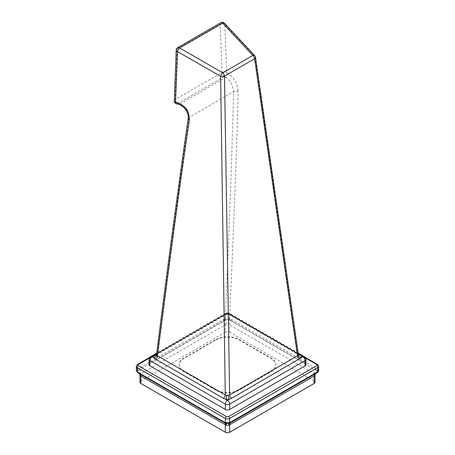 <?xml version="1.0" encoding="UTF-8"?>
<svg xmlns="http://www.w3.org/2000/svg" width="455" height="455" viewBox="0 0 455 455"><rect width="100%" height="100%" fill="white"/><g stroke="black" fill="none" stroke-linecap="round" stroke-linejoin="round"><path stroke-width="0.34" stroke-dasharray="2.27 1.71" d="M215.994 339.919A16.272 9.396 180 0 1 239.006 339.919L271.083 358.438A16.272 9.396 180 0 1 275.849 365.081A16.272 9.396 180 0 1 271.083 371.724L239.006 390.242A16.272 9.396 180 0 1 215.994 390.242L183.917 371.724A16.272 9.396 180 0 1 179.151 365.081A16.272 9.396 180 0 1 183.917 358.438L215.994 339.919L215.994 339.498A16.272 9.396 180 0 1 239.006 339.498L271.083 358.017A16.272 9.396 180 0 1 275.849 364.66A16.272 9.396 180 0 1 271.083 371.303L239.006 389.821A16.272 9.396 180 0 1 215.994 389.821L183.917 371.303A16.272 9.396 180 0 1 179.151 364.66A16.272 9.396 180 0 1 183.917 358.017L215.994 339.498M318.648 370.455L317.749 369.284A1.536 1.029 -69.5 0 1 317.311 370.836L231.032 320.877L228.905 319.797L226.095 319.797L139.52 369.631L137.689 370.836L137.689 372.457L223.968 422.467L226.095 423.503L228.905 423.503L315.48 373.714L317.311 372.457L317.311 370.836M318.648 366.338A3.077 1.774 0 0 0 317.749 365.081L317.749 369.284L317.453 369.159L229.673 318.437C228.222 317.635 226.778 317.635 225.327 318.437A1.536 0.722 -128 0 0 226.095 319.797M317.431 364.375A1.536 0.887 -60 0 1 317.749 365.081L229.673 314.229A3.077 1.774 0 0 0 225.327 314.229L225.032 318.654L137.251 369.284L136.352 370.455M317.607 372.383A1.536 0.722 52 0 1 317.311 372.457M305.726 358.136L228.586 313.603A1.536 0.887 -60 0 1 229.354 313.529A1.536 0.887 -60 0 1 229.673 314.229L229.673 318.437A1.536 0.722 -52 0 1 228.905 319.797M228.586 313.603A1.536 0.887 0 0 0 226.414 313.603A1.536 0.887 -120 0 0 225.646 313.529A1.536 0.887 -120 0 0 225.327 314.229L137.251 365.081L137.251 369.284A1.536 1.029 -110.5 0 0 137.689 370.836M137.393 372.383A1.536 0.722 128 0 0 137.689 372.457M229.365 423.332A4.613 1.285 -111.2 0 0 229.144 423.349L229.144 423.349A4.613 1.285 -111.2 0 0 228.945 423.52M225.635 423.332A4.613 1.285 -68.8 0 1 225.856 423.349L225.856 423.349A4.613 1.285 -68.8 0 1 226.055 423.52M317.22 372.662A1.536 0.813 56.2 0 1 316.993 372.736A4.613 3.703 -134.2 0 0 315.668 373.492L315.668 373.492A4.613 3.703 -134.2 0 0 315.417 373.777M317.453 369.159A1.536 0.955 -64.1 0 1 316.993 370.586A4.613 3.043 145.3 0 0 314.724 374.124L315.025 375.034M315.935 368.351A1.536 0.887 -60 0 1 315.48 369.631A4.613 2.662 120 0 0 314.121 373.475L314.724 374.124M229.968 318.654A1.536 0.813 -56.2 0 1 229.365 319.99A4.613 1.939 99.3 0 0 228.825 324.529L314.121 373.475L314.121 380.983A3.077 1.774 180 0 1 315.025 382.24M225.032 318.654A1.536 0.813 -123.8 0 0 225.635 319.99A4.613 1.939 80.7 0 1 226.175 324.529L228.825 324.529M223.513 319.592A1.536 0.887 -120 0 0 223.968 320.877A4.613 2.662 60 0 1 225.327 324.722L226.175 324.529M137.547 369.159A1.536 0.955 -115.9 0 0 138.007 370.586A4.613 3.043 34.7 0 1 140.276 374.124L225.327 324.722L225.327 332.23A3.077 1.774 180 0 1 229.673 332.23L229.673 324.722A4.613 2.662 120 0 1 231.032 320.877A1.536 0.887 -60 0 0 231.487 319.592M137.78 372.662A1.536 0.813 123.8 0 0 138.007 372.736A4.613 3.703 -45.8 0 1 139.332 373.492L139.332 373.492A4.613 3.703 -45.8 0 1 139.583 373.777M139.975 375.034L140.276 374.124M314.121 380.983L229.673 332.23M225.327 332.23L140.879 380.983L140.879 373.475A4.613 2.662 60 0 0 139.52 369.631A1.536 0.887 -120 0 1 139.065 368.351M139.975 382.24A3.077 1.774 180 0 1 140.879 380.983M299.373 354.473L227.5 313.29A3.077 1.774 -120 0 0 225.964 313.137A3.077 1.774 -120 0 0 225.327 314.547L225.327 319.882L149.94 363.403A3.077 1.774 180 0 0 149.035 364.66M304.423 356.663A3.077 1.774 -60 0 1 305.06 358.068L305.06 363.403A3.077 1.774 180 0 1 305.965 364.66M305.06 363.403L229.673 319.882A3.077 1.774 180 0 0 225.327 319.882M150.577 356.663A3.077 1.774 -120 0 0 149.94 358.068L149.94 363.403M231.635 315.343L228.632 314.729A3.077 0.603 -81.8 0 0 229.07 314.195L225.862 314.234L223.524 315.298A3.077 1.774 -120 0 0 224.798 315.315L224.798 315.315A3.077 1.774 -120 0 0 225.424 314.138L157.453 353.381L156.685 354.121L156.656 355.008M226.726 313.683L225.424 314.138C230.02 211.933 232.323 144.326 233.563 91.694A3.077 2.053 -178.7 0 1 238.158 91.956C236.805 145.475 234.467 211.387 229.775 314.047L226.726 313.683L226.38 314.758L224.798 315.315L156.827 354.559L157.453 353.381C171.046 245.854 180.8 174.185 189.058 117.384A3.077 1.809 8.3 0 0 188.182 118.431M228.33 313.626A3.077 0.603 -81.8 0 0 228.632 314.729L226.38 314.758L225.862 314.234L227.5 313.29A3.077 1.774 -60 0 1 229.036 313.137A3.077 1.774 -60 0 1 229.673 314.547L229.673 319.882M298.383 354.428L297.485 353.262L229.775 314.047L230.412 315.338L298.116 354.485A3.077 1.774 -60 0 1 297.485 353.262L254.971 56.5L224.833 24.297L226.681 72.578L228.103 73.34C234.234 77.839 237.59 84.044 238.158 91.956M298.429 354.604A3.077 1.774 -60 0 1 298.116 354.485L298.514 354.769M255.482 57.279A3.077 1.723 -8.2 0 0 254.971 56.5A3.077 1.723 -43 0 0 254.686 55.618M228.103 73.34A3.077 2.292 118.2 0 1 226.033 77.219L179.64 104.002L177.734 103.518L224.611 76.457L226.033 77.219C230.457 80.774 232.966 85.597 233.563 91.694L189.058 117.384C189.2 110.866 186.061 106.407 179.64 104.002A3.077 1.78 -75.8 0 1 178.508 104.292M224.611 76.457A3.077 2.286 118.2 0 0 226.681 72.578A3.077 1.854 177.7 0 0 222.057 72.51A3.077 1.774 -120 0 0 224.611 76.457M174.288 100.709A3.077 1.695 2.2 0 1 175.186 99.571A3.077 1.774 60 0 0 177.734 103.518A3.077 1.786 -75.8 0 1 176.603 103.808M220.766 22.75A3.077 1.774 -120 0 0 220.129 24.16L222.057 72.51L175.186 99.571L177.114 48.992L220.129 24.16A3.077 1.854 177.8 0 1 224.833 24.297A3.077 1.723 -43 0 0 224.554 23.313M226.414 313.603L149.274 358.136M137.569 364.375A1.536 0.887 -120 0 0 137.251 365.081A3.077 1.774 0 0 0 136.352 366.338M231.032 422.467A4.613 2.662 -120 0 0 230.628 422.632L230.628 422.632A4.613 2.662 -120 0 0 230.281 422.905M315.48 373.714A4.613 2.662 -120 0 0 315.076 373.873L315.076 373.873A4.613 2.662 -120 0 0 314.689 374.192M139.52 373.714A4.613 2.662 -60 0 1 139.924 373.873L139.924 373.873A4.613 2.662 -60 0 1 140.311 374.192M223.968 422.467A4.613 2.662 -60 0 1 224.372 422.632L224.372 422.632A4.613 2.662 -60 0 1 224.719 422.905M239.006 339.498L239.006 339.919M271.083 358.017L271.083 358.438M271.083 371.303L271.083 371.724M239.006 389.821L239.006 390.242M215.994 389.821L215.994 390.242M183.917 371.303L183.917 371.724M183.917 358.017L183.917 358.438M305.965 359.325A3.077 1.774 0 0 0 305.06 358.068L229.673 314.547A3.077 1.774 0 0 0 225.327 314.547L149.94 358.068A3.077 1.774 0 0 0 149.035 359.325M223.524 315.298L156.639 353.91M298.457 354.667L298.287 354.092M156.492 354.752A3.077 2.412 -153 0 0 156.685 354.121M177.114 48.992A3.077 1.774 60 0 1 177.751 47.582M305.231 357.334L229.354 313.529L225.646 313.529L149.769 357.334M315.44 373.76L229.144 423.349C227.83 423.65 226.732 423.65 225.856 423.349L139.56 373.76M275.849 364.66L275.849 365.081M179.151 364.66L179.151 365.081M298.184 353.057L229.036 313.137A3.077 3.077 0 0 0 225.964 313.137L156.742 353.103"/><path stroke-width="0.68" d="M149.274 358.136L138.337 364.449A1.536 0.887 -120 0 0 137.569 364.375L136.352 366.338A3.077 1.774 0 0 0 137.251 367.589L137.251 371.798A1.536 0.722 128 0 0 137.393 372.383L136.352 370.455L137.251 371.798L139.065 372.952L223.513 421.711L225.327 422.644L229.673 422.644L317.749 371.798L318.648 370.455L318.648 366.338L317.431 364.375L305.231 357.334M138.337 364.449A1.536 0.887 0 0 0 138.337 365.706A1.536 0.887 120 0 0 137.251 367.589L225.327 418.441L225.327 422.644A1.536 1.029 110.5 0 0 225.873 423.457A1.536 1.029 110.5 0 0 226.095 423.503M138.337 365.706L226.414 416.558A1.536 0.887 120 0 0 225.327 418.441A3.077 1.774 0 0 0 229.673 418.441L229.673 422.644A1.536 1.029 69.5 0 1 229.127 423.457A1.536 1.029 69.5 0 1 228.905 423.503M226.414 416.558A1.536 0.887 0 0 0 228.586 416.558L316.663 365.706A1.536 0.887 60 0 1 317.749 367.589L317.749 371.798A1.536 0.722 52 0 1 317.607 372.383L317.607 372.383C318.5 371.434 318.847 370.797 318.648 370.455M137.393 372.383L139.384 373.657A1.536 0.887 120 0 0 139.52 373.714M228.945 423.52A4.613 1.285 -111.2 0 0 228.825 425.243L226.175 425.243L140.276 375.654L139.332 373.492M226.055 423.52A4.613 1.285 -68.8 0 1 226.175 425.243M230.281 422.905A4.613 2.662 -120 0 0 229.673 424.742L228.825 425.243M315.417 373.777A4.613 3.703 -134.2 0 0 314.724 375.654L229.673 424.742L229.673 432.25A3.077 1.774 180 0 1 225.327 432.25L225.327 424.742A4.613 2.662 -60 0 0 224.719 422.905M229.673 432.25L314.121 383.497A3.077 1.774 180 0 0 315.025 382.24L315.025 375.034L314.724 375.654M139.583 373.777A4.613 3.703 -45.8 0 1 140.276 375.654M225.327 432.25L140.879 383.497A3.077 1.774 180 0 1 139.975 382.24L139.975 375.034M149.94 365.917A3.077 1.774 180 0 1 149.035 364.66L149.035 359.325A3.077 1.774 0 0 0 149.94 360.582L225.327 404.103A3.077 1.774 0 0 0 229.673 404.103L305.06 360.582L305.06 365.917L229.673 409.443A3.077 1.774 180 0 1 225.327 409.443L149.94 365.917L149.94 360.582A3.077 1.774 120 0 1 152.112 356.817A3.077 1.774 -120 0 0 150.577 356.663A3.077 3.077 0 0 0 149.035 359.325M156.639 353.91L153.75 355.867L153.682 357.721L155.621 359.228L223.411 398.33L225.845 399.382L229.183 399.365L231.527 398.341L302.888 356.817A3.077 1.774 60 0 1 305.06 360.582A3.077 1.774 0 0 0 305.965 359.325L305.965 364.66A3.077 1.774 180 0 1 305.06 365.917M299.396 359.16L297.496 355.804L298.275 355.076A3.077 2.412 27 0 0 301.204 357.789L301.233 355.855L302.888 356.817A3.077 1.774 -60 0 1 304.423 356.663L298.184 353.057M231.527 398.341A3.077 1.774 60 0 1 229.627 394.986L297.496 355.804L254.601 58.729A3.077 1.723 -8.2 0 0 255.482 57.279L298.383 354.428L301.233 355.855L299.373 354.473A3.077 1.774 -60 0 1 298.429 354.604M298.275 355.076L298.287 354.092M177.114 48.992A3.077 1.695 2.1 0 0 176.216 50.13A3.077 3.077 0 0 1 177.751 47.582A3.077 1.774 60 0 1 179.668 47.991L222.717 72.84A3.077 1.774 60 0 1 224.503 76.11A3.077 1.467 179 0 1 220.624 76.332L225.293 394.94L226.653 395.446A3.077 0.665 99 0 1 225.845 399.382L227.5 400.337A3.077 1.774 60 0 1 229.673 404.103L229.673 409.443M226.653 395.446L229.627 394.986L224.503 76.11L254.601 58.729A3.077 1.774 -120 0 0 252.815 55.459A3.077 1.723 -43 0 1 254.686 55.618L224.554 23.313A3.077 3.077 0 0 0 220.766 22.75A3.077 1.774 -120 0 1 222.683 23.159A3.077 1.723 -43 0 1 224.554 23.313M228.325 395.458L229.183 399.365L227.5 400.337A3.077 1.774 120 0 0 225.327 404.103L225.327 409.443M156.827 354.559L156.492 354.758A3.077 2.412 -153 0 0 156.492 354.752A3.077 2.412 -153 0 1 153.75 355.867L152.112 356.817L153.682 357.721A3.077 2.44 156.7 0 0 156.656 355.008L156.685 354.121L156.656 355.008L157.475 355.787L225.293 394.94A3.077 1.774 120 0 1 223.411 398.33M155.621 359.228A3.077 1.774 120 0 0 157.475 355.787C171.154 248.339 180.874 177.66 189.354 120.137C189.536 111.776 185.555 105.935 177.41 102.603L175.505 102.13L177.547 51.597L220.624 76.332A3.077 1.115 120 0 1 222.717 72.84L252.815 55.459L222.683 23.159L179.668 47.991A3.077 1.115 120 0 0 177.547 51.597A3.077 1.695 2.1 0 1 176.216 50.13L174.288 100.709A3.077 1.695 2.2 0 0 175.505 102.13A3.077 1.786 -75.8 0 0 176.603 103.808L178.508 104.292A3.077 1.78 -75.8 0 1 177.41 102.603M155.553 354.536L156.526 354.673M156.492 354.752L156.571 354.485C166.325 276.208 176.864 197.521 188.182 118.431L188.182 118.431A3.077 1.809 8.3 0 0 189.354 120.137M316.663 365.706A1.536 0.887 0 0 0 316.663 364.449L305.726 358.136M228.586 416.558A1.536 0.887 60 0 1 229.673 418.441L317.749 367.589A3.077 1.774 0 0 0 318.648 366.338M316.663 364.449A1.536 0.887 -60 0 1 317.431 364.375M229.968 422.519A1.536 0.955 64.1 0 1 229.553 423.275L229.553 423.275A1.536 0.955 64.1 0 1 229.365 423.332M231.487 421.711A1.536 0.887 60 0 1 231.168 422.416A1.536 0.887 60 0 1 231.032 422.467M315.935 372.952A1.536 0.887 60 0 1 315.616 373.657L315.616 373.657A1.536 0.887 60 0 1 315.48 373.714M317.453 372.014A1.536 0.813 56.2 0 1 317.22 372.662L317.607 372.383M137.547 372.014A1.536 0.813 123.8 0 0 137.78 372.662M139.065 372.952A1.536 0.887 120 0 0 139.384 373.657L223.832 422.416A1.536 0.887 120 0 0 223.968 422.467M223.513 421.711A1.536 0.887 120 0 0 223.832 422.416L225.447 423.275A1.536 0.955 115.9 0 0 225.635 423.332M225.032 422.519A1.536 0.955 115.9 0 0 225.447 423.275L229.127 423.457L231.168 422.416L317.22 372.662M314.689 374.192A4.613 2.662 -120 0 0 314.121 375.989L314.121 383.497M140.311 374.192A4.613 2.662 -60 0 1 140.879 375.989L140.879 383.497M149.769 357.334L137.569 364.375M136.352 370.455L136.352 366.338M315.025 375.034L315.668 373.492M156.742 353.103L150.577 356.663M298.457 354.667L298.116 354.485M188.182 118.431C188.461 116.042 187.892 113.568 186.476 111.02C185.464 108.398 180.629 104.479 178.508 104.292M174.288 100.709A3.077 3.077 0 0 0 176.603 103.808M177.751 47.582L220.766 22.75M255.482 57.279A3.077 3.077 0 0 0 254.686 55.618M305.965 359.325A3.077 3.077 0 0 0 304.423 356.663"/></g></svg>
